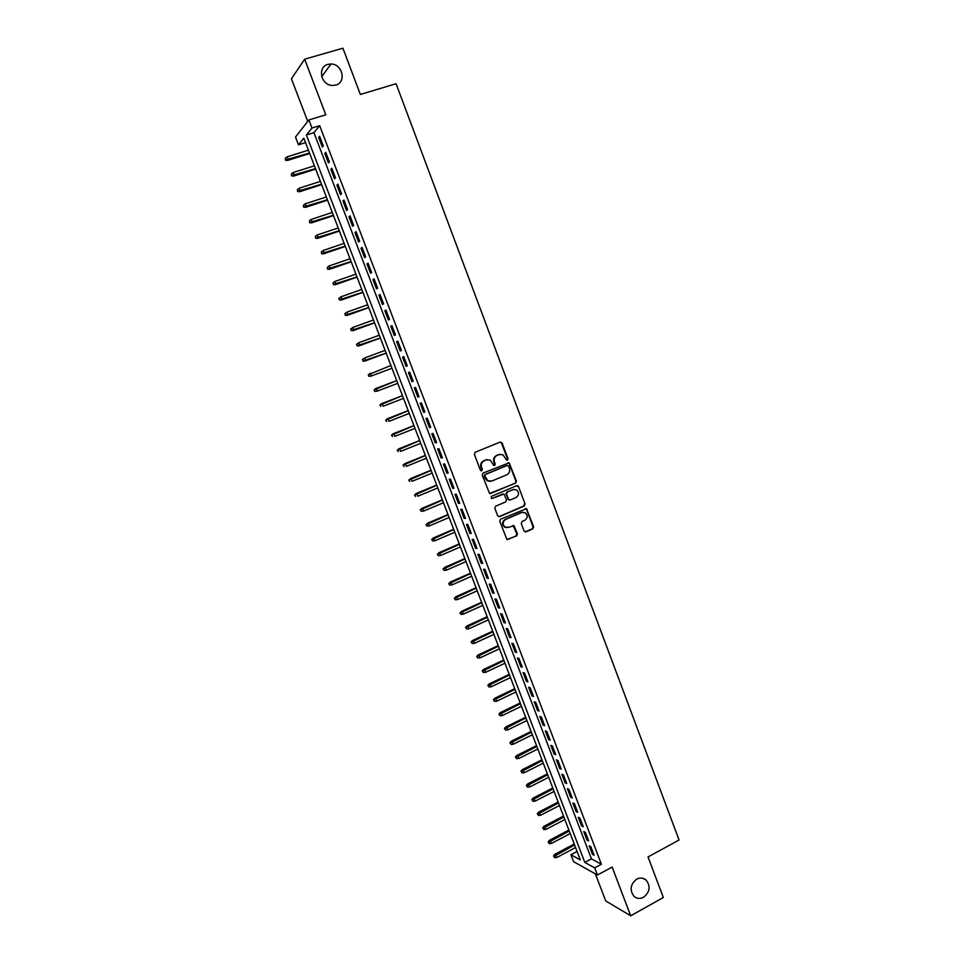 <?xml version="1.0" encoding="UTF-8"?>
<svg xmlns="http://www.w3.org/2000/svg" width="964" height="964" viewBox="0 0 964 964"><rect width="100%" height="100%" fill="white"/><g stroke="black" fill="none" stroke-linecap="round" stroke-linejoin="round"><path stroke-width="1.45" d="M507.462 460.165L508.028 458.731L502.099 442.982L500.159 442.054L475.192 452.273L474.36 454.333L480.373 470.191L481.747 470.83L482.325 469.384L481.542 467.335C480.723 464.335 481.602 462.13 484.193 460.732L486.278 459.864L490.206 460.105L493.785 465.419L494.64 465.479L495.219 464.033L494.448 461.997C493.628 458.997 494.508 456.803 497.075 455.418L499.147 454.562L502.991 454.767L506.112 459.527L507.462 460.165M506.919 460.226L507.45 458.816L501.521 443.079L500.171 442.054M481.205 470.89L481.542 467.335M494.11 465.54L494.448 461.997M636.686 879.156C630.372 884.265 629.456 889.965 633.938 896.267C636.818 898.725 640.024 899.063 643.566 897.291C649.905 892.098 650.772 886.374 646.169 880.12C643.337 877.758 640.168 877.433 636.686 879.156M327.929 64.371C317.144 66.902 320.904 85.194 332.255 85.447L335.773 85.073C346.691 82.434 342.521 63.889 331.026 63.998L327.929 64.371M524.067 530.971L525.983 531.839L532.851 528.838L533.646 526.79L526.477 508.679L500.557 519.21L499.738 521.283L506.956 539.466L516.644 535.924L517.451 533.851L514.005 525.645L508.57 527.344L505.076 527.079C502.34 524.308 502.509 521.765 505.582 519.463L521.813 512.462L525.163 512.691C527.971 515.427 527.838 517.969 524.778 520.319L522.078 521.488L521.271 523.548L524.067 530.971M594.704 867.865L597.439 875.035L573.556 861.647L570.917 854.743L580.328 859.936L303.829 138.165L298.491 144.793L295.514 137.033L308.89 119.934L311.987 128.043L306.383 135.008L584.823 862.419L594.704 867.865L601.403 864.238L319.687 125.681L311.987 128.043M308.89 119.934L325.796 114.8L304.636 59.202L342.907 48.2L360.367 94.472L396.084 83.711L679.054 840.018L648.037 856.948L663.34 897.508L630.697 915.8L612.14 867.058L597.439 875.035M515.632 483.133L516.439 481.084L509.161 462.804L483.072 473.071L482.253 475.144L489.567 493.496L515.632 483.133L515.848 481.132L509.293 463.72L508.016 462.72M518.524 486.615L525.067 503.979L524.259 506.028L499.581 516.632L497.641 515.74L494.809 508.269L495.629 506.196L505.69 501.907L506.51 499.846L503.967 494.074L492.206 498.436L491.303 498.376L491.423 496.364L516.608 485.711L518.524 486.615L525.067 503.979M595.378 873.878L605.717 900.93L630.697 915.8M304.636 59.202L291.441 78.819L307.733 121.416M323.302 145.913L319.638 136.31L318.686 137.442L322.338 147.022L323.302 145.913M329.411 161.88L325.748 152.3L324.772 153.397L328.423 162.94L329.411 161.88M335.484 177.81L331.845 168.254L330.845 169.303L334.484 178.834L335.484 177.81M341.557 193.704L337.918 184.172L336.906 185.172L340.533 194.68L341.557 193.704M347.606 209.562L343.979 200.054L342.955 201.006L346.57 210.477L347.606 209.562M353.643 225.371L350.028 215.888L348.98 216.792L352.595 226.251L353.643 225.371M359.668 241.145L356.053 231.685L354.993 232.541L358.596 241.976L359.668 241.145M365.669 256.87L362.066 247.435L360.994 248.254L364.585 257.653L365.669 256.87M371.658 272.559L368.067 263.148L366.983 263.919L370.562 273.306L371.658 272.559M377.635 288.212L374.056 278.825L372.948 279.548L376.526 288.911L377.635 288.212M383.6 303.829L380.021 294.466L378.9 295.141L382.467 304.479L383.6 303.829M389.54 319.409L385.974 310.071L384.841 310.697L388.396 320.012L389.54 319.409M395.481 334.942L391.914 325.627L390.769 326.206L394.312 335.496L395.481 334.942M401.398 350.438L397.843 341.148L396.674 341.69L400.217 350.956L401.398 350.438M407.29 365.898L403.759 356.62L402.578 357.126L406.097 366.368L407.29 365.898M413.182 381.31L409.652 372.068L408.459 372.526L411.977 381.744L413.182 381.31M419.051 396.698L415.532 387.468L414.315 387.877L417.834 397.084L419.051 396.698M424.907 412.038L421.401 402.844L420.171 403.205L423.678 412.375L424.907 412.038M430.751 427.341L427.245 418.171L426.004 418.484L429.498 427.642L430.751 427.341M436.584 442.609L433.089 433.451L431.824 433.728L435.318 442.862L436.584 442.609M442.392 457.84L438.909 448.706L437.632 448.947L441.114 458.045L442.392 457.84M448.2 473.035L444.717 463.925L443.428 464.118L446.898 473.191L448.2 473.035M453.984 488.182L450.513 479.096L449.212 479.241L452.67 488.302L453.984 488.182M459.756 503.304L456.285 494.231L454.972 494.339L458.43 503.377L459.756 503.304M513.957 489.338L506.799 492.062L505.98 494.122L508.739 499.967M465.504 518.379L462.057 509.341L460.732 509.402L464.166 518.415L465.504 518.379M471.251 533.417L467.805 524.404L466.468 524.428L469.902 533.417L471.251 533.417M476.975 548.432L473.541 539.43L472.179 539.406L475.613 548.383L476.975 548.432M482.699 563.398L479.265 554.421L477.891 554.36L481.313 563.301L482.699 563.398M488.399 578.328L484.976 569.375L483.591 569.266L487.001 578.195L488.399 578.328M494.086 593.222L490.676 584.292L489.266 584.148L492.676 593.053L494.086 593.222M499.75 608.079L496.352 599.162L494.93 598.981L498.328 607.862L499.75 608.079M505.413 622.901L502.015 614.008L500.593 613.779L503.979 622.648L505.413 622.901M511.053 637.686L507.667 628.817L506.233 628.552L509.607 637.397L511.053 637.686M516.692 652.435L513.306 643.591L511.848 643.277L515.222 652.098L516.692 652.435M522.307 667.148L518.933 658.328L517.463 657.978L520.825 666.775L522.307 667.148M527.911 681.825L524.549 673.029L523.066 672.631L526.416 681.415L527.911 681.825M533.502 696.466L530.14 687.681L528.646 687.26L531.995 696.02L533.502 696.466M539.069 711.071L535.731 702.31L534.213 701.84L537.551 710.576L539.069 711.071M544.636 725.639L541.298 716.903L539.78 716.397L543.106 725.109L544.636 725.639M550.191 740.183L546.853 731.459L545.323 730.917L548.637 739.605L550.191 740.183M555.722 754.679L552.408 745.979L550.854 745.401L554.167 754.077L555.722 754.679M561.241 769.151L557.939 760.476L556.373 759.849L559.674 768.501L561.241 769.151M566.76 783.575L563.446 774.923L561.867 774.261L565.169 782.889L566.76 783.575M572.255 797.975L568.953 789.335L567.362 788.636L570.652 797.252L572.255 797.975M577.737 812.339L574.448 803.723L572.845 802.976L576.123 811.567L577.737 812.339M583.208 826.666L579.918 818.075L578.304 817.291L581.581 825.859L583.208 826.666M588.655 840.957L585.389 832.378L583.762 831.571L587.016 840.114L588.655 840.957M319.687 125.681L313.951 132.671L591.438 858.864L601.403 864.238M589.197 845.802L592.45 854.333L594.101 855.213L590.836 846.657L589.197 845.802M577.075 851.453L570.917 854.743M305.528 142.612L298.491 144.793M313.951 132.671L306.383 135.008M591.438 858.864L584.823 862.419M318.686 137.442L319.928 137.057M324.772 153.397L326.013 152.999M330.845 169.303L332.086 168.905M336.906 185.172L338.147 184.775M342.955 201.006L344.184 200.596M348.98 216.792L350.209 216.382M354.993 232.541L356.222 232.131M360.994 248.254L362.223 247.832M366.983 263.919L368.2 263.497M372.948 279.548L374.165 279.126M378.9 295.141L380.117 294.707M384.841 310.697L386.058 310.263M390.769 326.206L391.974 325.772M396.674 341.69L397.879 341.244M402.578 357.126L403.771 356.668M411.977 381.744L413.17 381.286M417.834 397.084L419.027 396.614M423.678 412.375L424.859 411.917M429.498 427.642L430.691 427.173M435.318 442.862L436.499 442.392M441.114 458.045L442.295 457.575M446.898 473.191L448.079 472.709M452.67 488.302L453.839 487.82M458.43 503.377L459.599 502.895M464.166 518.415L465.335 517.921M469.902 533.417L471.059 532.923M475.613 548.383L476.77 547.877M481.313 563.301L482.47 562.795M487.001 578.195L488.146 577.689M492.676 593.053L493.821 592.535M498.328 607.862L499.473 607.344M503.979 622.648L505.112 622.129M509.607 637.397L510.739 636.867M515.222 652.098L516.355 651.568M520.825 666.775L521.958 666.245M526.416 681.415L527.549 680.873M531.995 696.02L533.116 695.466M537.551 710.576L538.683 710.034M543.106 725.109L544.226 724.567M548.637 739.605L549.757 739.051M554.167 754.077L555.276 753.511M559.674 768.501L560.783 767.934M565.169 782.889L566.278 782.322M570.652 797.252L571.76 796.674M576.123 811.567L577.219 811.001M581.581 825.859L582.678 825.28M587.016 840.114L588.112 839.536M592.45 854.333L593.547 853.755M499.894 454.333L499.147 454.562M493.881 462.069C493.062 459.081 493.942 456.888 496.508 455.502L498.569 454.647M487.061 459.623L486.278 459.864M480.988 467.407C480.168 464.407 481.048 462.202 483.627 460.804L485.711 459.949M490.122 493.689L515.041 483.193M508.57 466.082L507.221 465.443L485.398 474.529L484.82 475.975L487.832 480.759L491.881 481.024L506.775 474.794C509.329 473.384 510.197 471.203 509.378 468.227L508.57 466.082M490.302 481.373L487.266 480.807L485.073 478.192L484.253 476.035L484.832 474.589L506.642 465.516M498.774 516.716L523.657 506.064L524.464 504.003M502.859 493.942L492.206 498.436M507.847 499.063L510.366 499.918L516.077 497.484C519.186 495.098 519.295 492.532 516.415 489.796L513.113 489.592L507.377 492.014L506.57 494.074L508.438 499.027M508.522 499.87L509.607 500.015M517.933 486.663L516.728 485.663M522.837 512.185L521.813 512.462M506.823 527.645L504.497 527.079C501.762 524.32 501.931 521.777 505.003 519.476L521.211 512.487M507.401 539.659L516.053 535.924L516.861 533.851L512.956 525.464M525.139 531.923L532.236 528.85L533.044 526.79L526.537 509.51L525.404 508.534M285.284 158.229L285.561 160.229L285.284 158.229L287.152 156.819L288.236 159.65L287.621 160.41L309.697 153.505M285.898 159.807L309.504 152.999M287.152 156.819L308.432 150.179M287.621 160.41L285.561 160.229M291.345 173.93L291.598 175.906L291.345 173.93L293.189 172.52L294.285 175.352L293.659 176.075L315.674 169.086M291.947 175.508L315.493 168.628M293.189 172.52L314.421 165.808M293.659 176.075L291.598 175.906M297.37 189.607L297.623 191.547L297.37 189.607L299.226 188.197L300.31 191.005L299.671 191.703L321.627 184.642M297.972 191.161L321.458 184.208M299.226 188.197L320.385 181.401M299.671 191.703L297.623 191.547M303.395 205.224L303.636 207.152L303.395 205.224L305.239 203.826L306.323 206.633L305.672 207.296L327.567 200.15M303.997 206.79L327.411 199.753M305.239 203.826L326.35 196.957M305.672 207.296L303.636 207.152M309.396 220.816L309.637 222.72L309.396 220.816L311.239 219.406L312.324 222.214L311.661 222.841L333.496 215.611M309.998 222.371L333.351 215.249M311.239 219.406L332.291 212.466M311.661 222.841L309.637 222.72M315.385 236.373L315.614 238.253L315.385 236.373L317.228 234.963L318.313 237.759L317.638 238.361L339.412 231.047M315.987 237.915L339.28 230.721M317.228 234.963L338.219 227.938M317.638 238.361L315.614 238.253M321.361 251.881L321.578 253.737L321.361 251.881L323.205 250.471L324.278 253.267L323.591 253.833L345.305 246.447M321.952 253.424L345.196 246.145M323.205 250.471L344.124 243.374M323.591 253.833L321.578 253.737M327.326 267.353L327.531 269.197L327.326 267.353L329.158 265.956L330.23 268.727L329.531 269.269L351.185 261.798M327.917 268.896L351.089 261.545M329.158 265.956L350.028 258.774M329.531 269.269L327.531 269.197M332.881 283.067L333.857 284.332L332.881 283.067L335.098 281.392L336.171 284.163L335.46 284.657L357.054 277.114M333.857 284.332L356.969 276.897M333.267 282.789L335.098 281.392L355.909 274.137M335.46 284.657L333.472 284.609M338.798 298.442L339.786 299.72L338.798 298.442L341.027 296.779L342.099 299.551L341.377 300.021L362.91 292.393M339.786 299.72L362.838 292.213M339.195 298.177L341.027 296.779L361.777 289.453M341.377 300.021L339.388 299.985M344.714 313.782L345.702 315.071L344.714 313.782L346.944 312.143L348.004 314.903L347.281 315.349L368.754 307.637M345.702 315.071L368.694 307.492M345.112 313.541L346.944 312.143L367.633 304.745M347.281 315.349L345.305 315.312M350.607 329.086L351.607 330.387L350.607 329.086L352.848 327.471L353.909 330.218L353.161 330.628L374.574 322.844M351.607 330.387L374.526 322.723M351.017 328.857L352.848 327.471L373.478 319.988M353.161 330.628L351.197 330.616M356.487 344.353L357.487 345.666L356.487 344.353L358.728 342.75L359.789 345.498L359.03 345.871L380.382 338.015M357.487 345.666L380.358 337.93M356.897 344.148L358.728 342.75L379.31 335.195M359.03 345.871L357.078 345.883M362.356 359.584L363.356 360.91L362.356 359.584L364.597 357.993L365.657 360.741L364.886 361.078L386.178 353.149M363.356 360.91L386.166 353.101M362.765 359.391L364.597 357.993L385.118 350.366M364.886 361.078L362.934 361.102M370.73 376.249L391.962 368.248L370.73 376.249L368.79 376.285L368.634 374.598L368.79 376.285M368.2 374.767L390.914 365.501M368.634 374.598L370.453 373.201L371.502 375.936L369.212 376.117M374.044 389.926L375.056 391.276L374.044 389.926L376.297 388.384L377.346 391.107L397.734 383.323M375.056 391.276L377.346 391.107L374.622 391.432M374.466 389.769L396.698 380.599L375.514 388.661M379.864 405.037L380.876 406.41L379.864 405.037L382.118 403.506L383.166 406.23L403.506 398.373M380.298 404.892L402.47 395.662M381.334 403.771L402.458 395.626M385.672 420.123L386.697 421.497L385.672 420.123L387.938 418.605L388.974 421.328L409.254 413.387M386.118 419.991L408.23 410.688M387.13 418.834L408.194 410.616M391.468 435.162L392.493 436.559L391.468 435.162L393.734 433.667L394.77 436.379L415.002 428.377M391.914 435.053L413.966 425.678M392.914 433.872L413.93 425.57M397.24 450.164L398.277 451.574L397.24 450.164L399.518 448.694L400.554 451.393L420.726 443.32M397.698 450.08L419.689 440.632M398.686 448.863L419.641 440.488M403.012 465.13L404.049 466.552L403.012 465.13L405.29 463.684L406.326 466.371L426.437 458.225M403.47 465.058L425.413 455.55M404.446 463.817L425.341 455.37M408.76 480.072L409.808 481.506L408.76 480.072L411.038 478.626L412.074 481.313L432.137 473.095M409.23 480.012L431.113 470.42M410.194 478.734L431.029 470.215M414.496 494.966L415.544 496.412L414.496 494.966L416.785 493.544L417.81 496.231L437.813 487.941M414.978 494.918L436.8 485.266M415.93 493.616L436.704 485.025M420.232 509.823L421.28 511.282L420.232 509.823L422.509 508.426L423.533 511.101L443.488 502.738M420.702 509.799L442.464 500.075M421.642 508.474L442.368 499.81M423.533 511.101L421.28 511.282M425.931 524.645L426.992 526.115L425.931 524.645L428.221 523.259L429.245 525.934L449.14 517.499M426.425 524.633L448.127 514.848M427.353 523.283L448.007 514.547M429.245 525.934L426.992 526.115M431.631 539.43L432.691 540.924L431.631 539.43L433.921 538.069L434.945 540.732L454.791 532.236M432.125 539.442L453.767 529.585M433.041 538.057L453.646 529.248M434.945 540.732L432.691 540.924M437.319 554.192L438.379 555.686L437.319 554.192L439.608 552.842L440.632 555.493L460.418 546.925M437.813 554.216L459.406 544.286M438.716 552.794L459.262 543.913M440.632 555.493L438.379 555.686M442.982 568.905L444.055 570.411L442.982 568.905L445.284 567.579L446.296 570.218L466.034 561.578M443.488 568.941L465.022 558.951M444.38 567.507L464.865 558.554M446.296 570.218L444.055 570.411M448.646 583.582L449.718 585.112L448.646 583.582L450.935 582.268L451.959 584.919L471.637 576.207M449.152 583.642L470.625 573.58M450.019 582.172L470.468 573.146M451.959 584.919L449.718 585.112M454.285 598.234L455.357 599.765L454.285 598.234L456.587 596.933L457.599 599.572L477.228 590.799M454.791 598.307L476.216 588.173M455.659 596.812L476.047 587.715M457.599 599.572L455.357 599.765M459.912 612.839L460.985 614.393L459.912 612.839L462.214 611.562L463.226 614.188L482.795 605.344M460.431 612.923L481.795 602.729M461.286 611.405L481.602 602.247M463.226 614.188L460.985 614.393M465.528 627.419L466.612 628.974L465.528 627.419L466.889 625.973L467.829 626.154L468.841 628.781L488.362 619.864M466.046 627.516L487.362 617.261M466.889 625.973L487.157 616.731M468.841 628.781L466.612 628.974M471.131 641.952L472.215 643.53L471.131 641.952L472.481 640.506L473.445 640.711L474.445 643.325L493.905 634.348M471.649 642.072L492.905 631.745M472.481 640.506L492.7 631.191M474.445 643.325L472.215 643.53M476.71 656.46L477.807 658.051L476.71 656.46L478.06 654.99L479.036 655.231L480.036 657.846L499.448 648.796M477.252 656.592L498.448 646.205M478.06 654.99L498.219 645.615M480.036 657.846L477.807 658.051M482.289 670.932L483.386 672.523L482.289 670.932L483.627 669.45L484.603 669.727L485.615 672.33L504.967 663.22M482.831 671.077L503.967 660.629M483.627 669.45L503.738 660.015M485.615 672.33L483.386 672.523M487.844 685.368L488.953 686.971L487.844 685.368L489.182 683.874L490.17 684.175L491.17 686.778L510.474 677.596M488.399 685.537L509.486 675.005M489.182 683.874L509.233 674.366M491.17 686.778L488.953 686.971M493.399 699.768L494.496 701.382L493.399 699.768L494.725 698.273L495.725 698.599L496.725 701.19L515.969 691.947M493.942 699.948L514.981 689.368M494.725 698.273L514.728 688.694M496.725 701.19L494.496 701.382M498.93 714.131L500.039 715.77L498.93 714.131L500.256 712.625L501.256 712.974L502.256 715.565L521.452 706.251M499.485 714.336L520.464 703.684M500.256 712.625L520.198 702.973M502.256 715.565L500.039 715.77M504.449 728.471L505.57 730.11L504.449 728.471L505.775 726.94L506.787 727.326L507.775 729.905L526.922 720.53M505.016 728.676L525.934 717.963M505.775 726.94L525.657 717.228M507.775 729.905L505.57 730.11M509.956 742.762L511.077 744.425L509.956 742.762L511.269 741.232L512.294 741.641L513.282 744.22L532.381 734.773M510.522 742.991L531.405 732.218M511.269 741.232L531.104 731.447M513.282 744.22L511.077 744.425M515.451 757.029L516.571 758.692L515.451 757.029L516.764 755.487L517.788 755.921L518.777 758.487L537.828 748.992M516.029 757.27L536.84 746.437M516.764 755.487L536.538 745.642M518.777 758.487L516.571 758.692M520.934 771.26L522.066 772.935L520.934 771.26L522.235 769.706L523.283 770.164L524.259 772.73L543.25 763.163M521.512 771.513L542.274 760.62M522.235 769.706L541.961 759.789M524.259 772.73L522.066 772.935M526.404 785.455L527.537 787.142L526.404 785.455L527.694 783.889L528.754 784.383L529.73 786.937L548.673 777.309M526.983 785.732L547.697 774.767M527.694 783.889L547.371 773.911M529.73 786.937L527.537 787.142M531.863 799.614L532.996 801.325L531.863 799.614L533.152 798.047L535.189 801.108L554.083 791.42M532.453 799.903L553.107 788.877M533.152 798.047L552.77 787.998M535.189 801.108L532.996 801.325M537.297 813.749L538.442 815.46L537.297 813.749L538.587 812.17L540.635 815.255L559.469 805.494M537.9 814.05L558.505 802.964M538.587 812.17L558.156 802.048M540.635 815.255L538.442 815.46M542.732 827.847L543.877 829.57L542.732 827.847L544.009 826.256L546.07 829.353L564.856 819.533M543.335 828.16L563.88 817.014M544.009 826.256L563.518 816.074M546.07 829.353L543.877 829.57M548.154 841.909L549.299 843.645L548.154 841.909L549.42 840.307L551.48 843.428L570.218 833.547M548.757 842.235L569.254 831.028M549.42 840.307L568.881 830.064M551.48 843.428L549.299 843.645M553.553 855.936L554.698 857.683L553.553 855.936L554.818 854.321L556.891 857.466L575.568 847.525M554.167 856.285L574.616 845.018M554.818 854.321L574.231 844.018M556.891 857.466L554.698 857.683M523.657 506.064L524.259 506.028M526.537 509.51L527.139 509.486M533.044 526.79L533.646 526.79M532.236 528.85L532.851 528.838M321.735 76.614L331.026 63.998M642.626 878.252L646.169 880.12M517.234 485.844L517.837 485.784M525.874 508.715L526.477 508.679"/></g></svg>
